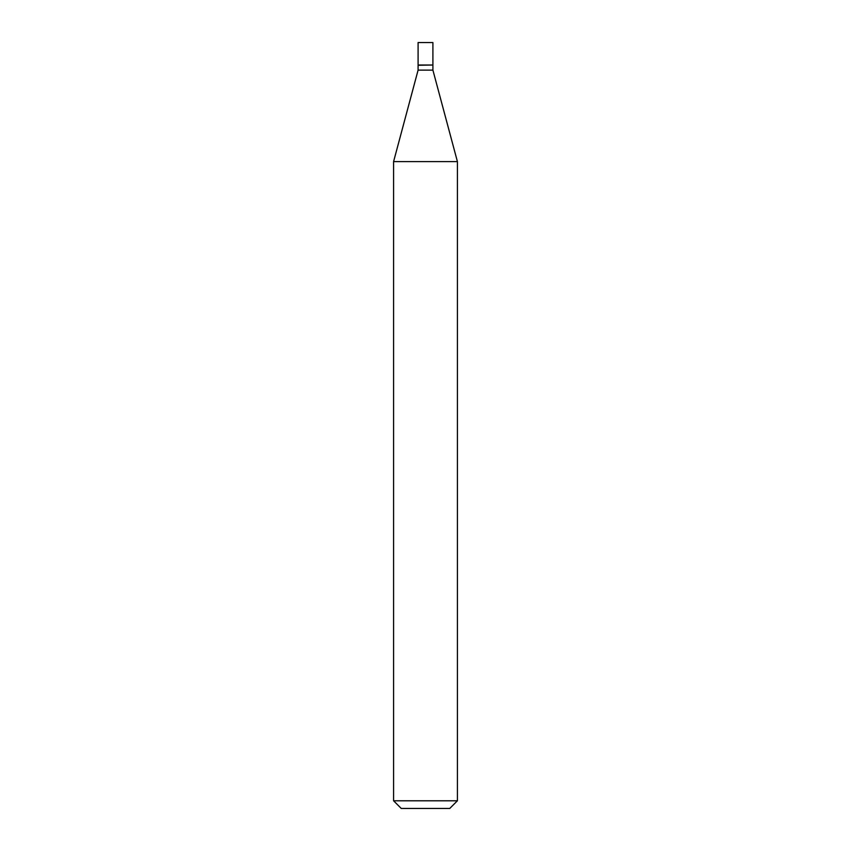 <?xml version="1.0" encoding="UTF-8"?>
<svg xmlns="http://www.w3.org/2000/svg" width="851" height="851" viewBox="0 0 851 851"><rect width="100%" height="100%" fill="white"/><g stroke="black" fill="none" stroke-linecap="round" stroke-linejoin="round"><path stroke-width="1.28" d="M432.904 42.55L418.096 42.55L418.096 65.016L432.904 65.016L432.904 42.55M432.648 65.016L418.096 65.272L418.096 70.122L393.587 161.594L393.587 800.791L457.412 800.791L449.753 808.45L401.246 808.45L393.587 800.791M432.904 65.272L432.904 70.122L418.096 70.122M432.904 70.122L457.412 161.594L393.587 161.594M457.412 161.594L457.412 800.791"/></g></svg>
